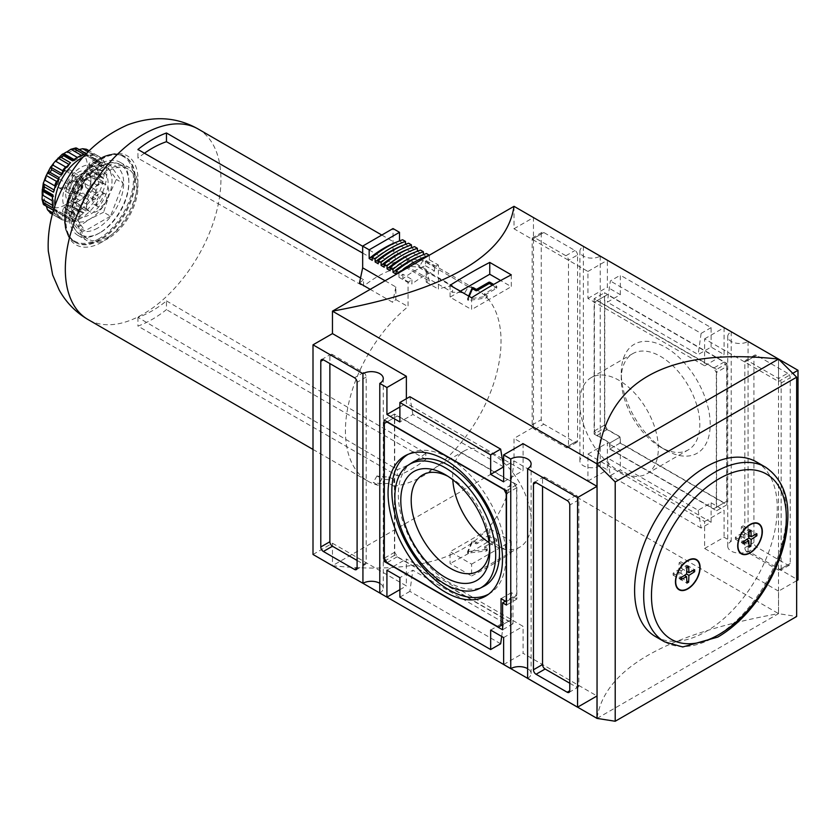 <?xml version="1.0" encoding="UTF-8"?>
<svg xmlns="http://www.w3.org/2000/svg" width="840" height="840" viewBox="0 0 840 840"><rect width="100%" height="100%" fill="white"/><g stroke="black" fill="none" stroke-linecap="round" stroke-linejoin="round"><path stroke-width="0.63" stroke-dasharray="4.2 3.15" d="M756.357 461.874A100.863 58.233 -60 0 1 771.824 542.703A100.863 58.233 -60 0 1 705.925 631.586A100.863 58.233 -60 0 1 655.494 636.583M514.006 206.325L514.006 228.785L587.926 271.467L587.926 298.421L704.634 365.799L704.634 338.846L778.544 381.518L778.544 359.142M686.868 567.2L686.868 565.247L681.156 568.176L680.841 561.771L679.15 562.748L678.825 569.52L673.124 573.184L673.124 575.138L678.825 572.219L679.15 578.613L680.841 577.647L681.156 570.864L686.868 567.2L692.864 570.654M681.156 570.864L678.825 569.52M686.868 565.247L694.649 569.74M696.171 559.839A17.052 9.849 -60 0 1 698.618 573.552A17.052 9.849 -60 0 1 687.519 588.462A17.052 9.849 -60 0 1 679.119 589.375M675.454 581.648A17.052 9.849 -60 0 1 675.454 581.5A17.052 9.849 -60 0 1 687.519 560.606A17.052 9.849 -60 0 1 687.645 560.532M758.415 523.908A17.052 9.849 -60 0 1 760.861 537.611A17.052 9.849 -60 0 1 749.763 552.521A17.052 9.849 -60 0 1 741.363 553.445M737.699 545.706A17.052 9.849 -60 0 1 737.699 545.559A17.052 9.849 -60 0 1 749.763 524.674A17.052 9.849 -60 0 1 749.889 524.601M471.597 564.134L511.287 541.223L489.752 528.791L450.072 551.702L471.597 564.134L471.597 575.946L450.072 563.514L450.072 551.702M484.565 546.987A0.913 0.525 0 0 1 484.827 546.609L484.827 548.111L496.503 541.37A0.913 0.525 0 0 0 496.503 540.624L490.014 536.875A0.913 0.525 0 0 0 488.723 536.875L477.046 543.617A0.913 0.525 0 0 1 475.755 543.617L473.655 542.409A0.913 0.525 0 0 0 472.112 542.65L467.596 553.14L486.497 550.956A0.913 0.525 0 0 0 486.927 550.063L484.827 548.856A0.913 0.525 0 0 1 484.565 548.478L484.565 546.987A0.913 0.525 0 0 0 484.827 547.355L484.827 548.856M778.501 359.09L778.501 613.651L796.656 616.497M597.051 718.4L778.544 613.62C664.871 634.316 604.349 669.249 596.999 718.431M796.656 580.702L778.544 591.161L778.544 613.62L514.006 460.887L332.462 565.698C446.135 577.909 506.656 542.966 514.006 460.887L514.006 438.428L533.452 427.193L583.38 456.015A11.918 6.878 0 0 0 579.894 460.887A11.918 6.878 0 0 0 587.255 467.24A11.918 6.878 0 0 0 600.243 465.749L607.373 469.865L607.373 442.921L620.34 450.408L607.373 457.894L610.344 475.64L620.34 469.865L620.34 450.408M313.005 554.474L332.462 543.239L332.462 565.698M514.006 228.785L533.452 217.56L533.452 427.193M471.597 575.946A550.179 317.646 120 0 0 511.287 553.035L489.752 540.603A550.179 317.646 -60 0 1 450.072 563.514M778.544 381.518L792.76 373.317M502.247 458.588L406.371 403.231L406.371 398.738M523.079 443.667L523.079 470.62L503.632 459.386M332.462 543.239L406.371 585.921L406.371 558.968L523.079 626.346L523.079 653.3L596.999 695.972M778.544 591.161L704.634 548.478L704.634 521.524L587.926 454.146L587.926 481.1L514.006 438.428M399.893 406.98L406.371 403.231M503.632 466.872L412.86 414.467L399.893 421.953M503.632 481.845L523.079 470.62M527.625 678.384A11.918 6.878 0 0 0 531.111 673.512A11.918 6.878 0 0 0 527.625 668.65M503.632 664.524L523.079 653.3M503.632 637.571L523.079 626.346M778.544 359.058L748.073 341.471A11.918 6.878 180 0 1 735.084 342.962A11.918 6.878 180 0 1 727.724 336.599A11.918 6.878 180 0 1 731.22 331.737L724.08 327.621L724.08 354.564L711.113 347.078L698.145 354.564L607.373 302.159L620.34 294.672L607.373 287.185L607.373 260.232L600.243 256.116A11.918 6.878 180 0 1 587.255 257.607A11.918 6.878 180 0 1 579.894 251.255A11.918 6.878 180 0 1 583.38 246.383L533.452 217.56M704.634 338.846L724.08 327.621M704.634 548.478L724.08 537.254L731.22 541.37A11.918 6.878 0 0 0 727.724 546.231A11.918 6.878 0 0 0 735.084 552.594A11.918 6.878 0 0 0 748.073 551.103L798 579.925M587.926 481.1L607.373 469.865M704.634 365.799L724.08 354.564M587.926 298.421L607.373 287.185M587.926 271.467L607.373 260.232M587.926 454.146L607.373 442.921M748.073 341.471L748.073 551.103M787.626 373.286L756.504 355.32A3.665 2.121 -120 0 0 754.667 355.131A3.665 2.121 -120 0 0 753.911 356.811L753.911 542.493A3.665 2.121 -120 0 0 756.504 546.987L787.626 564.952A3.665 2.121 -120 0 0 789.464 565.131A3.665 2.121 -120 0 0 790.22 563.451L790.22 377.78A3.665 2.121 -120 0 0 787.626 373.286L778.544 378.525L747.422 360.56A3.665 2.121 -120 0 0 745.595 360.381A3.665 2.121 -120 0 0 744.828 362.05L744.828 547.732A3.665 2.121 -120 0 0 747.422 552.226L778.544 570.192A3.665 2.121 -120 0 0 780.381 570.371A3.665 2.121 -120 0 0 781.137 568.701L781.137 383.019A3.665 2.121 -120 0 0 778.544 378.525M379.785 593.029A11.918 6.878 0 0 0 383.281 588.158A11.918 6.878 0 0 0 379.785 583.296M399.893 589.659L406.371 585.921M698.145 510.3L701.117 528.045L711.113 522.281L711.113 502.814L698.145 510.3L607.373 457.894M711.113 502.814L724.08 510.3L724.08 537.254M704.634 521.524L724.08 510.3M386.925 570.192L406.371 558.968M490.665 630.084L503.632 622.598L412.86 570.192L399.893 577.678M711.113 522.281L620.34 469.865M701.117 528.045L610.344 475.64M583.38 246.383L583.38 456.015M577.553 254.993A3.665 2.121 -120 0 0 574.959 250.499L543.827 232.533A3.665 2.121 -120 0 0 542 232.355A3.665 2.121 -120 0 0 541.233 234.035L541.233 419.706A3.665 2.121 -120 0 0 543.827 424.2L574.959 442.166A3.665 2.121 -120 0 0 576.786 442.355A3.665 2.121 -120 0 0 577.553 440.675L577.553 254.993L568.47 260.232A3.665 2.121 -120 0 0 565.876 255.738L534.755 237.773A3.665 2.121 -120 0 0 532.917 237.594A3.665 2.121 -120 0 0 532.161 239.274L532.161 424.945A3.665 2.121 -120 0 0 534.755 429.44L565.876 447.405A3.665 2.121 -120 0 0 567.714 447.594A3.665 2.121 -120 0 0 568.47 445.914L568.47 260.232M600.243 256.116L600.243 465.749M620.34 294.672L620.34 275.205L610.344 280.98L607.373 302.159M711.113 347.078L711.113 327.621L620.34 275.205M731.22 331.737L731.22 541.37M726.936 504.756L726.936 363.405L604.517 292.73L604.517 428.096L620.077 437.073L620.077 443.069L726.936 504.756L716.562 510.752L716.562 369.39L726.936 363.405M711.113 327.621L701.117 333.385L610.344 280.98M701.117 333.385L698.145 354.564M412.86 414.467L409.889 396.711M500.661 643.787L409.889 591.381L412.86 570.192M501.69 636.457L503.632 622.598M399.893 597.146L409.889 591.381M569.772 683.246L576.25 686.994A3.665 2.121 -120 0 0 578.088 687.173A3.665 2.121 -120 0 0 578.844 685.493L578.844 499.81A3.665 2.121 -120 0 0 576.25 495.327L545.129 477.351A3.665 2.121 -120 0 0 543.291 477.173A3.665 2.121 -120 0 0 542.535 478.853L542.535 486.339M357.094 560.458L363.584 564.207A3.665 2.121 -120 0 0 365.411 564.385A3.665 2.121 -120 0 0 366.177 562.706L366.177 377.034A3.665 2.121 -120 0 0 363.584 372.54L332.462 354.564A3.665 2.121 -120 0 0 330.624 354.385A3.665 2.121 -120 0 0 329.868 356.066L329.868 363.552M516.863 484.691L394.443 414.015L394.443 555.366L512.967 623.795L512.967 596.851L516.863 599.088L516.863 484.691L506.489 490.675M516.863 599.088L506.489 605.083M394.443 414.015L384.069 420M394.443 555.366L385.623 560.458M512.967 623.795L502.593 629.79M512.967 596.851L505.449 601.188M514.006 483.346L397.299 415.957L394.706 417.459L394.706 552.226L397.299 556.721L508.82 621.106L511.413 619.605L511.413 592.651L516.6 595.644L516.6 487.841L514.006 483.346L503.895 489.185M397.299 415.957L387.177 421.806M394.706 417.459L384.332 423.444M394.706 552.226L384.332 558.212M397.299 556.721L386.925 562.706M508.82 621.106L498.445 627.091M511.413 619.605L502.593 624.698M511.413 592.651L501.039 598.647M516.6 595.644L506.489 601.493M516.6 487.841L506.489 493.679M511.287 553.035L511.287 541.223M489.678 548.562A55.556 32.078 -120 0 0 489.752 545.696A55.556 32.078 -120 0 0 450.471 477.666A55.556 32.078 -120 0 0 447.962 476.301M489.752 545.696L489.752 551.702M716.562 369.39L594.143 298.715L604.517 292.73M594.143 298.715L594.143 434.081L604.517 428.096M594.143 434.081L609.703 443.069L620.077 437.073M609.703 443.069L609.703 449.054L620.077 443.069M609.703 449.054L716.562 510.752M726.674 366.544L724.08 362.061L607.373 294.672L604.779 296.173L604.779 424.945L607.373 429.44L620.34 436.926L620.34 442.921L724.08 502.814L726.674 501.312L726.674 366.544L716.3 372.54L713.706 368.046L724.08 362.061M713.706 368.046L596.999 300.668L594.405 302.159L594.405 430.941L596.999 435.425L609.966 442.921L609.966 448.906L713.706 508.798L716.3 507.308L716.3 372.54M665.731 450.104A62.905 36.32 -120 0 0 710.21 424.421A62.905 36.32 -120 0 0 665.731 347.382A62.905 36.32 -120 0 0 621.254 373.065A62.905 36.32 -120 0 0 665.731 450.104L660.534 447.101A55.556 32.078 60 0 1 621.254 379.06A55.556 32.078 60 0 1 632.751 353.64A55.556 32.078 60 0 1 660.534 356.391A55.556 32.078 60 0 1 696.822 405.342A55.556 32.078 60 0 1 688.307 449.852A55.556 32.078 60 0 1 660.534 447.101L665.731 450.104M596.999 300.668L607.373 294.672M594.405 302.159L604.779 296.173M594.405 430.941L604.779 424.945M596.999 435.425L607.373 429.44M609.966 442.921L620.34 436.926M609.966 448.906L620.34 442.921M713.706 508.798L724.08 502.814M716.3 507.308L726.674 501.312M619.049 471.051A55.556 32.078 -120 0 0 646.821 473.802A55.556 32.078 -120 0 0 646.821 409.657A55.556 32.078 -120 0 0 591.266 377.591A55.556 32.078 -120 0 0 582.75 422.1A55.556 32.078 -120 0 0 619.049 471.051M412.062 462.651A71.526 41.297 -120 0 0 402.486 520.296A71.526 41.297 -120 0 0 448.906 582.32A71.526 41.297 -120 0 0 483.546 586.467M489.122 542.661A55.556 32.078 -120 0 0 491.957 544.425A55.556 32.078 -120 0 0 519.74 547.176A55.556 32.078 -120 0 0 519.74 483.031A55.556 32.078 -120 0 0 464.184 450.954A55.556 32.078 -120 0 0 452.781 479.735M488.681 594.122A80.692 46.588 -120 0 0 490.476 593.05A80.692 46.588 -120 0 0 489.258 500.63A80.692 46.588 -120 0 0 409.826 453.358A80.692 46.588 -120 0 0 407.999 454.377M489.752 540.603L489.752 528.791M484.827 546.609L496.503 539.868A0.913 0.525 0 0 0 496.503 539.123L490.014 535.385A0.913 0.525 0 0 0 488.723 535.385L477.046 542.115L477.046 543.617M467.596 553.14L467.618 551.544L472.112 541.149A0.913 0.525 0 0 1 473.655 540.908L475.755 542.115A0.913 0.525 0 0 0 477.046 542.115M467.596 551.639L486.497 549.454A0.913 0.525 0 0 0 486.927 548.573L484.827 547.355M511.287 274.848L511.287 286.661L500.651 280.529M471.597 297.759L471.597 309.572L511.287 286.661M450.072 285.327L450.072 297.139L471.597 309.572M460.31 291.239L450.072 297.139M484.827 293.548A0.913 0.525 0 0 0 484.565 293.927L484.565 295.418A0.913 0.525 0 0 1 484.827 295.05L484.827 293.548L496.503 286.808A0.913 0.525 0 0 0 496.503 286.062L493.679 284.435M484.565 293.927A0.913 0.525 0 0 0 484.827 294.294L486.927 295.512A0.913 0.525 0 0 1 487.19 295.88L487.19 297.381A0.913 0.525 0 0 0 486.927 297.003L484.827 295.796L484.827 294.294M468.668 296.058L467.596 298.589L468.51 298.998L486.497 296.394A0.913 0.525 0 0 0 487.19 295.88M484.827 295.05L496.503 288.309A0.913 0.525 0 0 0 496.503 287.564L492.377 285.18M469.182 296.363L467.596 300.08L468.51 300.489L486.497 297.895A0.913 0.525 0 0 0 487.19 297.381M749.112 531.258L749.112 529.316L743.411 532.235L743.085 525.83L741.395 526.806L741.069 533.579L735.368 537.254L735.368 539.196L741.069 536.277L741.395 542.682L743.085 541.706L743.411 534.933L749.112 531.258L755.107 534.723M743.411 534.933L741.069 533.579M749.112 529.316L756.893 533.809M743.411 532.235L748.976 535.447M743.085 525.83L750.865 530.323M741.395 526.806L749.175 531.3M735.368 537.254L743.148 541.737M735.368 539.196L743.148 543.69M741.069 536.277L746.645 539.49M741.395 542.682L749.175 547.166M743.085 541.706L749.07 545.16M681.156 568.176L686.731 571.389M680.841 561.771L688.622 566.265M679.15 562.748L686.931 567.231M673.124 573.184L680.904 577.678M673.124 575.138L680.904 579.621M678.825 572.219L684.4 575.432M679.15 578.613L686.931 583.107M680.841 577.647L686.826 581.101M78.288 201.432A17.839 10.301 -60 0 1 65.677 194.145A17.839 10.301 -60 0 1 78.288 172.294A17.839 10.301 -60 0 1 90.898 179.582A17.839 10.301 -60 0 1 78.288 201.432L79.79 200.56A15.708 9.072 -60 0 1 71.936 201.338A15.708 9.072 -60 0 1 71.936 183.204A15.708 9.072 -60 0 1 87.654 174.132A15.708 9.072 -60 0 1 90.898 181.325A15.708 9.072 -60 0 1 79.79 200.56L78.288 201.432M398.979 272.738L398.979 277.294A101.966 58.873 120 0 1 402.875 274.207L411.947 279.457A101.966 58.873 120 0 0 408.062 282.534L408.062 306.653A110.04 63.525 120 0 0 348.779 402.917A110.04 63.525 120 0 0 368.214 481.31A110.04 63.525 120 0 0 378.157 485.268L381.864 478.832A102.722 59.304 120 0 0 393.866 479.682L393.866 486.171A110.04 63.525 120 0 0 423.234 475.86A110.04 63.525 120 0 0 495.117 378.893A110.04 63.525 120 0 0 478.244 290.724A110.04 63.525 120 0 0 468.31 286.766L464.594 293.192A102.722 59.304 120 0 0 452.603 292.352L407.211 266.627A102.186 58.999 120 0 1 418.94 267.456L464.594 293.192M468.31 286.766L422.919 260.558A110.04 63.525 -60 0 0 407.211 259.654L452.603 285.863L452.603 292.352M452.603 285.863A110.04 63.525 120 0 0 438.406 289.139L438.406 265.02A101.966 58.873 120 0 0 434.511 266.427L434.511 270.974A96.464 55.692 120 0 0 411.947 284.004L411.947 279.457M123.197 183.393L110.471 216.206L103.604 212.237L109.053 195.31L116.33 179.434L103.604 161.322L89.954 168.147L78.141 176.022L70.864 191.898L65.415 208.824L78.141 226.936L85.008 230.895L72.282 212.793L85.008 179.991L110.471 165.291L123.197 183.393L116.33 179.434M110.471 216.206L85.008 230.895M110.471 165.291L103.604 161.322M69.206 193.431L75.695 194.009L82.173 185.945L82.173 177.303L75.695 176.726L69.206 184.79L69.206 193.431L58.832 187.446L58.832 178.794A10.584 6.111 120 0 0 58.832 187.446A10.584 6.111 120 0 0 65.321 188.024L58.832 187.446M69.206 184.79L58.832 178.794L65.321 170.73L71.799 171.308A10.584 6.111 120 0 0 65.321 170.73A10.584 6.111 120 0 0 58.832 178.794M82.173 185.945L71.799 179.959L65.321 188.024A10.584 6.111 120 0 0 71.799 179.959L72.807 176.211L71.799 171.308L82.173 177.303M103.604 212.237L89.954 219.061A31.175 17.997 -60 0 1 70.864 217.35A31.175 17.997 -60 0 1 70.864 191.898A31.175 17.997 -60 0 1 89.954 168.147A31.175 17.997 -60 0 1 109.053 169.848A31.175 17.997 -60 0 1 109.053 195.31A31.175 17.997 -60 0 1 89.954 219.061L78.141 226.936M96.442 203.333A7.34 4.232 120 0 0 97.965 206.692A7.34 4.232 120 0 0 101.63 206.325A7.34 4.232 120 0 0 106.418 199.868A7.34 4.232 120 0 0 105.294 193.988A7.34 4.232 120 0 0 99.645 195.951A7.34 4.232 120 0 0 96.442 203.333M75.695 194.009L65.321 188.024M75.695 179.382A7.34 4.232 120 0 0 70.907 185.84A7.34 4.232 120 0 0 72.03 191.72A7.34 4.232 120 0 0 79.359 187.488A7.34 4.232 120 0 0 79.359 179.015A7.34 4.232 120 0 0 75.695 179.382M75.695 176.726L65.321 170.73M90.09 170.268L101.755 177.009L98.973 173.933A33.012 19.058 -60 0 0 98.973 169.922L102.774 167.664L103.604 165.722L94.521 160.482L91.35 161.059L88.82 164.062A33.012 19.058 120 0 1 88.82 168.073L90.09 170.268L94.521 173.534A36.677 21.179 -60 0 1 93.954 176.305L90.153 176.642L86.573 179.067A33.012 19.058 120 0 1 84.83 183.54L85.932 187.52L88.305 190.859A36.677 21.179 -60 0 1 86.761 193.547L82.677 193.158L78.687 194.197A33.012 19.058 120 0 1 75.684 197.935L75.369 202.251L76.976 205.716A36.677 21.179 -60 0 1 74.855 207.585L71.62 206.703L82.677 213.087L83.937 212.835L74.855 207.585M101.755 177.009L91.35 170.814L103.183 177.555L103.604 178.773A36.677 21.179 120 0 0 103.604 165.722M96.716 161.522A33.012 19.058 -60 0 0 94.983 159.054L97.356 157.206L97.388 155.578L88.305 150.328L85.932 150.612L84.83 153.195A33.012 19.058 120 0 1 86.573 155.662L98.123 162.572L101.577 163.212L90.153 156.608L86.573 155.662L98.123 162.572M101.577 163.212L102.711 163.18L90.153 156.608M92.6 157.343L103.037 163.611A36.677 21.179 120 0 0 97.388 155.578M97.356 194.114L97.388 196.098A36.677 21.179 120 0 0 103.037 181.545L101.577 183.236L96.716 184.936A33.012 19.058 -60 0 1 94.983 189.399L97.356 194.114L85.932 187.52M42.242 189.735L53.697 196.066L42.042 189.525M73.962 159.484L73.962 160.965L62.706 154.182M75.369 148.071L75.684 149.373L85.827 155.232A33.012 19.058 -60 0 1 88.83 155.505L86.027 155.589L86.793 154.665L75.831 147.924M86.027 155.578L75.684 149.373A33.012 19.058 120 0 1 78.687 149.646L79.296 149.667M69.814 205.38L82.341 212.793L69.814 205.38L67.273 205.38A33.012 19.058 120 0 1 65.541 206.462A33.012 19.058 120 0 1 63.809 207.386L62.475 211.071L63.557 214.116A36.677 21.179 -60 0 1 61.446 214.683L70.529 219.922L61.446 214.683M58.023 212.268L56.175 209.843L67.168 216.184L69.447 218.862L58.023 212.268L59.882 214.022M52.405 209.37A33.012 19.058 120 0 0 55.409 209.633L65.562 215.502A33.012 19.058 -60 0 1 62.549 215.229L62.139 218.211L50.715 211.617L52.405 209.37L62.549 215.229M69.447 218.862L70.529 219.922A36.677 21.179 120 0 1 60.743 219.051L51.66 213.801L50.715 211.617M46.578 206.335L46.252 205.821A33.012 19.058 120 0 1 44.52 203.353L55.136 209.276L57.246 212.425L46.252 205.821M56.406 211.68A33.012 19.058 -60 0 1 54.663 209.213L44.52 203.353L43.334 204.204M78.687 194.197L88.83 200.056L94.101 199.752L95.834 198.786A36.677 21.179 120 0 1 86.048 210.956L86.793 208.845L75.369 202.251M71.799 179.959A10.584 6.111 120 0 0 72.807 175.056A10.584 6.111 120 0 0 71.799 171.308M53.55 210.147A36.677 21.179 120 0 0 59.188 218.159L52.385 214.221M81.49 212.111L77.427 211.239A33.012 19.058 -60 0 1 73.962 213.245L73.899 217.665L72.639 219.356A36.677 21.179 120 0 0 78.288 216.815A36.677 21.179 120 0 0 83.937 212.835M82.877 157.353A36.677 21.179 -60 0 1 99.225 156.597A36.677 21.179 -60 0 1 104.843 185.987A36.677 21.179 -60 0 1 80.882 218.305A36.677 21.179 -60 0 1 62.538 220.122A36.677 21.179 -60 0 1 55.02 205.601M89.912 155.862L95.834 154.686A36.677 21.179 120 0 0 86.09 153.804M88.83 200.056A33.012 19.058 -60 0 1 85.827 203.794L86.793 208.845M67.168 216.184L65.562 215.502M60.743 219.051L62.139 218.211M59.188 218.159L57.246 212.425M43.229 203.732L53.54 210.116L54.652 210.326L55.062 209.202M52.973 208.005L53.655 203.931L52.364 200.781M52.416 196.802L53.466 196.13L52.973 194.953M52.826 195.857L53.466 196.13M54.663 185.797L54.652 190.302L58.842 179.76L58.391 179.141M54.107 189.977L54.652 190.302L53.54 192.181M57.593 180.768L58.842 179.76M59.188 177.629L58.873 179.424M60.743 174.941L62.412 173.576L62.664 171.98M66.854 166.583L68.995 165.365L68.901 164.367M70.529 162.771L69.447 164.682M73.962 160.965L82.341 155.862L81.417 155.327M72.639 160.902L73.899 160.734L73.343 160.325M76.955 157.721A33.012 19.058 -60 0 1 77.427 157.49L80.755 156.996M83.937 154.371L82.341 155.862M86.793 154.665L86.048 153.804L86.793 154.665M78.288 180.873A7.34 4.232 120 0 0 73.5 187.341A7.34 4.232 120 0 0 74.623 193.221A7.34 4.232 120 0 0 81.953 188.979A7.34 4.232 120 0 0 81.953 180.516A7.34 4.232 120 0 0 78.288 180.873M393.866 486.171L388.931 483.326L388.931 476.784A102.659 59.273 -60 0 1 376.971 475.944L381.864 478.832M388.931 476.784L393.866 479.682M97.745 204.089A7.34 4.232 -60 0 1 94.07 204.446A7.34 4.232 -60 0 1 94.07 195.972A7.34 4.232 -60 0 1 101.409 191.741A7.34 4.232 -60 0 1 102.533 197.621A7.34 4.232 -60 0 1 97.745 204.089M385.077 280.77L395.871 286.996L395.871 299.618A110.04 63.525 120 0 0 392.637 302.306L370.199 289.349M395.871 286.996L392.637 302.306M85.008 179.991L78.141 176.022M72.282 212.793L65.415 208.824M166.467 300.899L425.828 453.159A102.585 59.22 120 0 1 397.299 469.634L137.939 317.363A99.55 57.477 120 0 0 166.467 300.899L166.467 309.624A110.04 63.525 -60 0 1 152.208 319.379A110.04 63.525 -60 0 1 137.939 326.099L397.299 475.829L397.299 469.634M399.504 240.902L399.504 241.028A103.803 59.934 120 0 0 397.415 241.763M376.971 475.944L373.223 482.423L378.157 485.268M137.939 317.363L137.939 326.099M397.299 475.829A110.04 63.525 120 0 0 411.558 469.119A110.04 63.525 120 0 0 425.828 459.365L425.828 453.159M425.828 459.365L166.467 309.624M359.447 283.143A110.04 63.525 -60 0 1 363.584 279.731L363.584 286.251L137.939 158.183L137.939 149.457M363.584 279.731L360.538 277.967M144.47 153.216A99.55 57.477 120 0 0 137.939 158.183M362.67 253.071L392.112 269.787A102.186 58.999 120 0 0 363.584 286.251M362.67 246.257L392.112 263.256L392.112 269.787M392.112 263.256A110.04 63.525 -60 0 1 396.249 261.891L393.015 250.309L393.015 228.564M108.118 237.027A40.352 23.289 -60 0 1 87.938 239.022A40.352 23.289 -60 0 1 87.938 192.434A40.352 23.289 -60 0 1 128.289 169.145A40.352 23.289 -60 0 1 134.474 201.474A40.352 23.289 -60 0 1 108.118 237.027M108.118 238.529A42.179 24.35 -60 0 1 87.024 240.618A42.179 24.35 -60 0 1 87.024 191.909A42.179 24.35 -60 0 1 129.203 167.559A42.179 24.35 -60 0 1 135.671 201.359A42.179 24.35 -60 0 1 108.118 238.529M99.036 233.279A42.179 24.35 -60 0 1 77.942 235.368A42.179 24.35 -60 0 1 77.942 186.669A42.179 24.35 -60 0 1 120.13 162.309A42.179 24.35 -60 0 1 126.588 196.109A42.179 24.35 -60 0 1 99.036 233.279M388.931 483.326A110.04 63.525 -60 0 1 373.223 482.423M395.871 299.618L408.062 306.653M429.44 281.054L426.216 269.483L426.216 282.104A110.04 63.525 120 0 1 429.44 281.054L396.249 261.891M426.216 282.104L438.406 289.139M407.211 259.654L407.211 266.627M422.919 260.558L418.94 267.456M402.875 274.207L402.875 278.764L411.947 284.004M429.324 255.213L429.324 259.781A101.966 58.873 120 0 0 425.439 261.188L425.439 265.734A96.464 55.692 120 0 0 402.875 278.764M426.216 269.483L393.015 250.309M399.504 241.028L402.612 242.823L402.612 239.768M405.468 244.346L408.576 246.267L408.576 243.212M411.432 247.79L414.54 249.711L414.54 246.656M417.396 251.234L420.504 253.155L420.504 250.1M423.36 254.678L426.468 256.599L426.468 253.544M429.324 259.781L438.406 265.02M80.882 209.328A25.672 14.826 -60 0 1 68.04 210.599A25.672 14.826 -60 0 1 68.04 180.947A25.672 14.826 -60 0 1 93.723 166.131A25.672 14.826 -60 0 1 97.65 186.701A25.672 14.826 -60 0 1 80.882 209.328M97.745 210.924A15.708 9.072 -60 0 1 89.88 211.701A15.708 9.072 -60 0 1 89.88 193.557A15.708 9.072 -60 0 1 105.599 184.485A15.708 9.072 -60 0 1 108.003 197.075A15.708 9.072 -60 0 1 97.745 210.924M89.954 172.641A25.672 14.826 120 0 0 73.185 195.269A25.672 14.826 120 0 0 77.123 215.838A25.672 14.826 120 0 0 89.954 214.567A25.672 14.826 120 0 0 106.733 191.94A25.672 14.826 120 0 0 102.795 171.371A25.672 14.826 120 0 0 89.954 172.641M425.439 265.734L434.511 270.974M425.439 261.188L434.511 266.427M398.979 277.294L408.062 282.534M426.468 256.599A103.803 59.934 120 0 0 396.123 274.113M423.36 254.803A103.803 59.934 120 0 0 421.27 255.539M420.504 253.155A103.803 59.934 120 0 0 390.159 270.669M417.396 251.359A103.803 59.934 120 0 0 415.306 252.095M414.54 249.711A103.803 59.934 120 0 0 384.195 267.225M411.432 247.916A103.803 59.934 120 0 0 409.343 248.651M408.576 246.267A103.803 59.934 120 0 0 378.231 263.781M405.468 244.472A103.803 59.934 120 0 0 403.379 245.207M402.612 242.823A103.803 59.934 120 0 0 372.267 260.348M545.129 477.351L542.535 478.853M576.25 495.327L567.178 500.567M576.25 686.994L578.844 685.493M578.844 499.81L569.772 505.05M366.177 377.034L357.094 382.274M363.584 372.54L354.501 377.78M332.462 354.564L329.868 356.066M363.584 564.207L366.177 562.706M747.422 360.56L756.504 355.32M744.828 362.05L753.911 356.811M744.828 547.732L753.911 542.493M747.422 552.226L756.504 546.987M778.544 570.192L787.626 564.952M781.137 568.701L790.22 563.451M781.137 383.019L790.22 377.78M565.876 255.738L574.959 250.499M534.755 237.773L543.827 232.533M532.161 239.274L541.233 234.035M532.161 424.945L541.233 419.706M534.755 429.44L543.827 424.2M565.876 447.405L574.959 442.166M568.47 445.914L577.553 440.675M496.503 539.123L496.503 540.624M496.503 539.868L496.503 541.37M490.014 535.385L490.014 536.875M488.723 535.385L488.723 536.875M475.755 542.115L475.755 543.617M473.655 540.908L473.655 542.409M472.112 541.149L472.112 542.65M467.618 551.544L467.618 553.035M468.51 552.058L468.51 553.55M486.497 549.454L486.497 550.956M486.927 548.573L486.927 550.063M496.503 288.309L496.503 286.808M496.503 287.564L496.503 286.062M467.618 299.975L467.618 298.483M468.51 300.489L468.51 298.998M486.497 297.895L486.497 296.394M486.927 297.003L486.927 295.512M765.44 467.114A100.863 58.233 -60 0 1 780.896 547.942A100.863 58.233 -60 0 1 715.008 636.825A100.863 58.233 -60 0 1 664.577 641.823M97.745 228.039A36.677 21.179 -60 0 1 75.275 196.088A36.677 21.179 -60 0 1 120.204 170.153A36.677 21.179 -60 0 1 97.745 228.039M103.604 178.773L94.521 173.534M102.774 167.664L91.35 161.059M101.577 183.236L90.153 176.642M103.037 181.545L93.954 176.305M98.973 173.933L88.82 168.073M98.973 169.922L88.82 164.062M87.549 149.856A36.677 21.179 -60 0 1 88.305 150.328M93.954 158.372A36.677 21.179 -60 0 1 94.521 160.482M65.321 204.834A31.175 17.997 -60 0 1 46.232 177.671A31.175 17.997 -60 0 1 84.41 155.631A31.175 17.997 -60 0 1 65.321 204.834M51.66 213.801A36.677 21.179 -60 0 1 50.873 213.392M86.048 210.956L76.976 205.716M72.639 219.356L63.557 214.116M95.834 198.786L86.761 193.547M97.388 196.098L88.305 190.859M95.834 154.686L99.225 156.597M96.716 184.936L86.573 179.067M77.427 211.239L67.273 205.38M94.983 189.399L84.83 183.54M94.101 199.752L82.677 193.158M85.827 203.794L75.684 197.935M73.962 213.245L63.809 207.386M73.899 217.665L62.475 211.071M58.873 216.332L52.773 212.803M53.466 205.874L52.542 205.338M52.416 200.812A33.012 19.058 -60 0 1 52.385 200.277M73.899 160.734L62.475 154.14M88.83 155.505L78.687 149.646M94.101 155.327L88.001 151.798M94.983 159.054L84.83 153.195M97.356 157.206L85.932 150.612M100.338 232.533A40.352 23.289 -60 0 1 80.157 234.528A40.352 23.289 -60 0 1 80.157 187.94A40.352 23.289 -60 0 1 120.508 164.651A40.352 23.289 -60 0 1 126.693 196.98A40.352 23.289 -60 0 1 100.338 232.533M99.036 238.675A48.783 28.161 -60 0 1 69.164 196.172A48.783 28.161 -60 0 1 128.909 161.679A48.783 28.161 -60 0 1 99.036 238.675M99.55 239.568A49.518 28.591 -60 0 1 74.802 242.025A49.518 28.591 -60 0 1 74.792 184.853A49.518 28.591 -60 0 1 124.309 156.261A49.518 28.591 -60 0 1 131.901 195.941A49.518 28.591 -60 0 1 99.55 239.568M100.338 240.02A49.518 28.591 -60 0 1 75.579 242.477A49.518 28.591 -60 0 1 75.579 185.293A49.518 28.591 -60 0 1 125.087 156.713A49.518 28.591 -60 0 1 132.678 196.392A49.518 28.591 -60 0 1 100.338 240.02M101.63 242.267A51.345 29.652 -60 0 1 70.182 197.536A51.345 29.652 -60 0 1 133.077 161.217A51.345 29.652 -60 0 1 101.63 242.267M198.156 129.014A110.04 63.525 -60 0 1 215.009 217.192A110.04 63.525 -60 0 1 143.126 314.139A110.04 63.525 -60 0 1 88.106 319.589M531.111 673.512L531.111 463.88M383.281 588.158L383.281 378.525M727.724 546.231L727.724 336.599M579.894 460.887L579.894 251.255M534.219 482.412L543.291 477.173M569.005 692.412L578.088 687.173M321.542 359.625L330.624 354.385M356.339 569.625L365.411 564.385M754.667 355.131L745.595 360.381M789.464 565.131L780.381 570.371M542 232.355L532.917 237.594M576.786 442.355L567.714 447.594M450.471 477.666L445.274 474.663M646.821 473.802L688.307 449.852M591.266 377.591L632.751 353.64M621.254 379.06L621.254 373.065M478.254 571.126L519.74 547.176M422.699 474.905L464.184 450.954M409.826 453.358L406.088 455.259M490.476 593.05L486.969 595.34M496.766 540.992L496.766 539.5M487.19 550.442L487.19 548.94M496.766 286.44L496.766 287.931M467.596 298.589L467.596 300.08M90.898 181.325L90.898 179.582M52.374 214.253L62.538 220.122M53.655 203.941L53.697 196.077M62.412 173.576L68.995 165.365M72.03 191.72L74.623 193.221M79.359 179.015L81.953 180.516M94.07 204.446L97.965 206.692M101.409 191.741L105.294 193.988M87.938 239.022L80.157 234.528C73.091 228.743 69.951 222.306 70.739 215.219L73.689 198.324C79.055 183.918 87.423 173.24 98.805 166.288L112.224 162.446L120.508 164.651L128.289 169.145M77.942 235.368L87.024 240.618M120.13 162.309L129.203 167.559M74.802 242.025C60.008 234.36 61.288 203.931 76.944 180.768C93.124 158.298 108.917 150.14 124.309 156.261L125.087 156.713C116.235 152.029 105.336 155.022 92.4 165.669C81.764 175.287 74.004 187.236 69.132 201.547C63.357 222.065 65.51 235.704 75.579 242.477L74.802 242.025M313.005 449.431L368.214 481.31M381.801 235.042L478.244 290.724M72.807 176.211L72.807 175.056M71.936 201.338L89.88 211.701M87.654 174.132L105.599 184.485M68.04 210.599L77.123 215.838M93.723 166.131L102.795 171.371"/><path stroke-width="1.26" d="M615.206 721.255L615.206 481.961L597.051 463.848L597.051 718.4L615.206 721.255L796.656 616.497L796.656 377.202L778.544 359.058L514.006 206.325C506.656 255.507 446.135 290.451 332.462 311.147L514.006 206.325M615.206 481.961L796.656 377.202M664.577 641.823L655.494 636.583A100.863 58.233 -60 0 1 655.494 520.107A100.863 58.233 -60 0 1 756.357 461.874L765.44 467.114A100.863 58.233 -60 0 0 664.577 525.357A100.863 58.233 -60 0 0 664.577 641.823L682.71 646.978L717.759 637.098C728.438 630.893 738.538 622.44 748.052 611.762C766.553 590.478 778.89 566.643 785.075 540.246C792.288 505.439 785.736 481.058 765.44 467.114M778.544 359.142L778.544 359.058C664.871 346.857 604.349 381.791 596.999 463.88L332.462 311.147L332.462 333.606L313.005 344.831L313.005 554.474L362.933 583.296A11.918 6.878 0 0 1 379.785 583.296M694.649 571.694L694.649 569.74L688.937 572.659L688.622 566.265L686.931 567.231L686.606 574.014L688.937 575.358L694.649 571.694L692.864 570.654M687.771 588.609A17.052 9.849 -60 0 1 679.245 589.46A17.052 9.849 -60 0 1 679.245 569.762A17.052 9.849 -60 0 1 696.297 559.913A17.052 9.849 -60 0 1 698.912 573.583A17.052 9.849 -60 0 1 687.771 588.609M686.606 574.014L680.904 577.678L680.904 579.621L686.606 576.702L686.931 583.107L688.622 582.13L688.937 575.358M679.119 589.375A17.052 9.849 -60 0 1 678.982 589.302A17.052 9.849 -60 0 1 675.454 581.648M687.645 560.532A17.052 9.849 -60 0 1 696.045 559.766A17.052 9.849 -60 0 1 696.171 559.839M687.771 588.913A17.419 10.059 -60 0 1 675.454 581.795A17.419 10.059 -60 0 1 687.771 560.458A17.419 10.059 -60 0 1 700.098 567.567A17.419 10.059 -60 0 1 687.771 588.913M756.893 535.752L756.893 533.809L751.191 536.729L750.865 530.323L749.175 531.3L748.85 538.073L743.148 541.737L743.148 543.69L748.85 540.771L749.175 547.166L750.865 546.2L751.191 539.417L756.893 535.752L755.107 534.723M750.015 552.678A17.052 9.849 -60 0 1 741.489 553.518A17.052 9.849 -60 0 1 741.489 533.82A17.052 9.849 -60 0 1 758.552 523.981A17.052 9.849 -60 0 1 761.166 537.642A17.052 9.849 -60 0 1 750.015 552.678M750.015 552.972A17.419 10.059 -60 0 1 737.699 545.864A17.419 10.059 -60 0 1 750.015 524.528A17.419 10.059 -60 0 1 762.342 531.636A17.419 10.059 -60 0 1 750.015 552.972M741.363 553.445A17.052 9.849 -60 0 1 741.237 553.371A17.052 9.849 -60 0 1 737.699 545.706M749.889 524.601A17.052 9.849 -60 0 1 758.289 523.824A17.052 9.849 -60 0 1 758.415 523.908M471.597 297.759A550.179 317.646 -60 0 1 511.287 274.848L489.752 262.416A550.179 317.646 120 0 0 450.072 285.327L471.597 297.759M596.999 486.339L523.079 443.667L503.632 454.892L510.762 459.007A11.918 6.878 180 0 1 523.75 457.517A11.918 6.878 180 0 1 531.111 463.88A11.918 6.878 180 0 1 527.625 468.741L527.625 678.384L577.553 707.207L577.553 497.564L596.999 486.339L596.999 463.88L778.501 359.09M597.051 718.4L332.462 565.698M577.553 707.207L596.999 695.972L596.999 718.431M792.76 373.317L798 370.293L778.544 359.058M796.656 580.702L798 579.925L798 370.293M406.371 398.738L406.371 376.278L332.462 333.606M503.632 459.386L502.247 458.588M313.005 344.831L362.933 373.663A11.918 6.878 180 0 1 375.921 372.173A11.918 6.878 180 0 1 383.281 378.525A11.918 6.878 180 0 1 379.785 383.397L379.785 593.029L386.925 597.146L386.925 570.192L399.893 577.678L399.893 597.146L490.665 649.551L500.661 643.787L501.69 636.457M503.632 454.892L503.632 481.845L490.665 474.358L503.632 466.872L500.661 449.127L490.665 454.892L399.893 402.486L399.893 421.953L386.925 414.467L386.925 387.513L379.785 383.397M386.925 387.513L406.371 376.278M386.925 414.467L399.893 406.98M577.553 497.564L527.625 468.741M506.489 605.083L506.489 490.675L384.069 420L384.069 561.361L502.593 629.79L502.593 602.837L506.489 605.083M510.762 459.007L510.762 668.65L503.632 664.524L503.632 637.571L490.665 630.084L490.665 649.551M490.665 454.892L490.665 474.358M527.625 668.65A11.918 6.878 0 0 0 510.762 668.65M567.178 500.567L536.046 482.591A3.665 2.121 -120 0 0 534.219 482.412A3.665 2.121 -120 0 0 533.452 484.092L533.452 669.774A3.665 2.121 -120 0 0 536.046 674.258L567.178 692.234A3.665 2.121 -120 0 0 569.005 692.412A3.665 2.121 -120 0 0 569.772 690.732L569.772 505.05A3.665 2.121 -120 0 0 567.178 500.567M386.925 597.146L399.893 589.659M357.094 382.274A3.665 2.121 -120 0 0 354.501 377.78L323.379 359.814A3.665 2.121 -120 0 0 321.542 359.625A3.665 2.121 -120 0 0 320.786 361.305L320.786 546.987A3.665 2.121 -120 0 0 323.379 551.481L354.501 569.447A3.665 2.121 -120 0 0 356.339 569.625A3.665 2.121 -120 0 0 357.094 567.945L357.094 382.274M362.933 373.663L362.933 583.296M500.661 449.127L409.889 396.711L399.893 402.486M542.535 486.339L542.535 664.524A3.665 2.121 -120 0 0 545.129 669.018L569.772 683.246M329.868 363.552L329.868 541.748A3.665 2.121 -120 0 0 332.462 546.231L357.094 560.458M385.623 560.458L384.069 561.361M505.449 601.188L502.593 602.837M503.632 489.332L386.925 421.953L384.332 423.444L384.332 558.212L386.925 562.706L498.445 627.091L501.039 625.601L501.039 598.647L506.226 601.639L506.226 493.826L503.895 489.185M502.593 624.698L501.039 625.601M445.274 584.231A71.295 41.16 -120 0 0 479.808 588.368A71.295 41.16 -120 0 0 480.921 505.439A71.295 41.16 -120 0 0 408.544 464.94A71.295 41.16 -120 0 0 399 522.406A71.295 41.16 -120 0 0 445.274 584.231M400.796 500.336A62.905 36.32 60 0 1 445.274 474.663A62.905 36.32 60 0 1 489.752 551.702A62.905 36.32 60 0 1 445.274 577.385A62.905 36.32 60 0 1 400.796 500.336M447.962 476.301A55.556 32.078 -120 0 0 422.699 474.905A55.556 32.078 -120 0 0 414.183 519.424A55.556 32.078 -120 0 0 450.471 568.375A55.556 32.078 -120 0 0 478.254 571.126A55.556 32.078 -120 0 0 489.678 548.562M445.274 592.085A80.913 46.715 -120 0 0 486.969 595.34A80.913 46.715 -120 0 0 485.73 502.656A80.913 46.715 -120 0 0 406.088 455.259A80.913 46.715 -120 0 0 392.081 519.645A80.913 46.715 -120 0 0 445.274 592.085M479.808 588.368L483.546 586.467A71.526 41.297 -120 0 0 484.669 503.276A71.526 41.297 -120 0 0 412.062 462.651L408.544 464.94M452.781 479.735A55.556 32.078 -120 0 0 489.122 542.661M407.999 454.377A80.692 46.588 -120 0 0 396.344 519.215A80.692 46.588 -120 0 0 448.906 589.806A80.692 46.588 -120 0 0 488.681 594.122M489.752 262.416L489.752 274.239L460.31 291.239M500.651 280.529L489.752 274.239M492.377 285.18L490.014 283.815A0.913 0.525 0 0 0 488.723 283.815L477.046 290.556A0.913 0.525 0 0 1 475.755 290.556L475.755 289.055L473.655 287.847A0.913 0.525 0 0 0 472.112 288.089L468.668 296.058M475.755 289.055A0.913 0.525 0 0 0 477.046 289.055L488.723 282.324A0.913 0.525 0 0 1 490.014 282.324L493.679 284.435M475.755 290.556L473.655 289.349A0.913 0.525 0 0 0 472.112 289.59L469.182 296.363M748.85 538.073L751.191 539.417M748.976 535.447L751.191 536.729M746.645 539.49L748.85 540.771M749.07 545.16L750.865 546.2M686.731 571.389L688.937 572.659M684.4 575.432L686.606 576.702M686.826 581.101L688.622 582.13M52.542 205.338L42.042 199.28L42.263 194.943A33.012 19.058 120 0 1 42.263 190.942L43.323 182.941L44.468 186.942A36.677 21.179 -60 0 0 43.901 189.714L42.21 189.725M54.107 189.977L43.229 183.697L44.52 179.939A33.012 19.058 120 0 1 46.252 175.466L50.799 166.74L51.66 169.701A36.677 21.179 -60 0 0 50.117 172.389L47.45 172.82L58.391 179.141M61.646 173.492L50.715 167.181L52.405 164.819A33.012 19.058 120 0 1 55.409 161.081L62.297 154.224M51.66 169.701L60.743 174.941A36.677 21.179 120 0 1 70.529 162.771L61.446 157.531L58.023 158.088L68.901 164.367M61.446 157.531A36.677 21.179 -60 0 1 63.557 155.652L62.716 154.182L73.343 160.325M77.374 157.458L67.273 151.631A33.012 19.058 120 0 0 63.809 153.626L62.297 154.192M67.273 151.631L70.917 149.268L74.855 149.132A36.677 21.179 -60 0 1 76.976 148.565L75.369 148.071M75.831 147.924L70.917 149.268L81.417 155.327M86.216 153.657L76.472 148.029L86.048 153.804A36.677 21.179 120 0 1 86.09 153.804M78.687 149.646L82.677 148.722L86.373 149.247L89.05 150.728L86.761 149.436A36.677 21.179 -60 0 1 87.549 149.856M52.773 212.803L47.45 209.727L50.873 213.392A36.677 21.179 -60 0 1 50.117 212.909L52.385 214.221M47.45 209.727L46.252 205.821M53.55 210.147A36.677 21.179 120 0 1 53.54 210.116L43.754 204.708L53.498 210.336M43.334 204.204L42.042 199.28L43.901 202.766A36.677 21.179 -60 0 0 44.468 204.876L43.229 203.732M43.901 189.714L52.973 194.953A36.677 21.179 120 0 0 52.973 208.005L43.901 202.766M55.02 205.601A36.677 21.179 -60 0 1 82.877 157.353M74.855 149.132L83.937 154.371A36.677 21.179 120 0 0 72.639 160.902L63.557 155.652M50.117 172.389L59.188 177.629A36.677 21.179 120 0 0 53.54 192.181L44.468 186.942M44.52 179.939L54.663 185.797A33.012 19.058 -60 0 1 56.406 181.335L57.593 180.768M62.664 171.98L62.549 170.678L52.405 164.819M62.549 170.678A33.012 19.058 -60 0 1 65.562 166.94L66.854 166.583M397.415 241.763A103.803 59.934 120 0 0 369.159 258.541L369.159 249.827L399.504 232.312L399.504 240.902M360.538 277.967L137.939 149.457A110.04 63.525 120 0 1 166.467 132.983L166.467 141.708A99.55 57.477 120 0 0 144.47 153.216M166.467 141.708L362.67 253.071M362.67 246.257L166.467 132.983M399.504 232.312L393.015 228.564L362.67 246.089L362.67 267.834L359.447 283.143L370.199 289.349M398.979 272.706L396.123 271.058A107.468 62.045 120 0 1 426.468 253.544L429.324 255.213A107.468 62.045 120 0 0 398.979 272.706L398.979 272.738M403.379 245.207A103.803 59.934 120 0 0 375.123 261.986L375.123 258.93L372.267 257.281A107.468 62.045 120 0 1 402.612 239.768L405.468 241.416L405.468 244.346M409.343 248.651A103.803 59.934 120 0 0 381.087 265.43L381.087 262.374L378.231 260.726A107.468 62.045 120 0 1 408.576 243.212L411.432 244.86L411.432 247.79M415.306 252.095A103.803 59.934 120 0 0 387.051 268.873L387.051 265.818L384.195 264.17A107.468 62.045 120 0 1 414.54 246.656L417.396 248.304L417.396 251.234M421.27 255.539A103.803 59.934 120 0 0 393.015 272.318L393.015 269.262L390.159 267.613A107.468 62.045 120 0 1 420.504 250.1L423.36 251.748L423.36 254.678M362.67 267.834L385.077 280.77M362.67 246.089L369.159 249.827M396.123 271.058L396.123 274.113L393.015 272.318M390.159 267.613L390.159 270.669L387.051 268.873M384.195 264.17L384.195 267.225L381.087 265.43M378.231 260.726L378.231 263.781L375.123 261.986M372.267 257.281L372.267 260.348L369.159 258.541M423.36 251.748A107.468 62.045 120 0 0 393.015 269.262M417.396 248.304A107.468 62.045 120 0 0 387.051 265.818M411.432 244.86A107.468 62.045 120 0 0 381.087 262.374M405.468 241.416A107.468 62.045 120 0 0 375.123 258.93M718.893 634.578A95.361 55.062 -60 0 1 660.502 551.502A95.361 55.062 -60 0 1 777.294 484.071A95.361 55.062 -60 0 1 718.893 634.578M536.046 482.591L533.452 484.092M542.535 664.524L533.452 669.774M545.129 669.018L536.046 674.258M569.772 690.732L567.178 692.234M323.379 359.814L320.786 361.305M329.868 541.748L320.786 546.987M332.462 546.231L323.379 551.481M357.094 567.945L354.501 569.447M490.014 283.815L490.014 282.324M488.723 283.815L488.723 282.324M477.046 290.556L477.046 289.055M473.655 289.349L473.655 287.847M472.112 289.59L472.112 288.089M52.364 200.781L42.263 194.943M52.385 200.277A33.012 19.058 -60 0 1 52.416 196.802L42.263 190.942M56.406 181.335L46.252 175.466M65.562 166.94L55.409 161.081M76.955 157.721A33.012 19.058 -60 0 0 73.962 159.484L63.809 153.626M88.001 151.798L82.677 148.722M198.146 129.003C178.92 118.157 156.03 114.471 127.47 124.939C93.303 140.238 69.321 166.666 55.493 204.236C49.949 219.755 47.555 235.379 48.29 251.097L52.647 274.932L59.188 290.01C66.15 302.494 75.789 312.354 88.106 319.589A110.04 63.525 -60 0 1 88.116 192.518A110.04 63.525 -60 0 1 198.156 129.014L381.801 235.042M50.873 213.392L52.374 214.253M42.242 189.735L52.826 195.857M88.106 319.589L313.005 449.431"/></g></svg>

